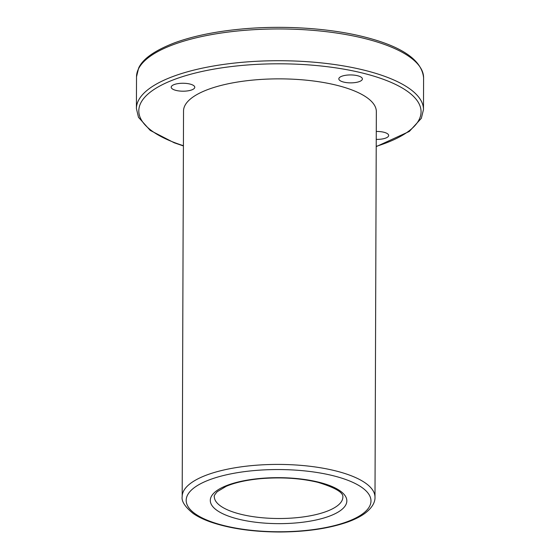 <?xml version="1.0" encoding="UTF-8"?>
<svg xmlns="http://www.w3.org/2000/svg" width="560" height="560" viewBox="0 0 560 560"><rect width="100%" height="100%" fill="white"/><g stroke="black" fill="none" stroke-linecap="round" stroke-linejoin="round"><path stroke-width="0.84" d="M189.931 84.042A11.781 3.969 -179.8 0 0 177.653 83.671A11.781 3.969 -179.8 0 0 171.206 87.185A11.781 3.969 -179.8 0 0 182.98 91.196A11.781 3.969 -179.8 0 0 194.775 87.269A11.781 3.969 -179.8 0 0 189.931 84.042M357.553 75.719A11.781 3.969 -179.8 0 0 345.275 75.348A11.781 3.969 -179.8 0 0 338.828 78.862A11.781 3.969 -179.8 0 0 350.595 82.866A11.781 3.969 -179.8 0 0 362.39 78.939A11.781 3.969 -179.8 0 0 357.553 75.719M374.997 497.21L376.341 111.664A96.404 32.459 -179.8 0 0 336.728 85.267A96.404 32.459 -179.8 0 0 236.292 82.243A96.404 32.459 -179.8 0 0 183.533 110.985L182.182 496.538C181.307 501.2 184.982 506.863 193.207 513.513C197.883 516.747 203.756 519.596 210.826 522.074C229.873 528.556 252.707 531.86 279.328 532C305.914 531.888 328.587 528.598 347.34 522.144C354.018 519.771 359.583 517.048 364.049 513.975C372.869 507.717 375.193 501.445 374.997 497.21A96.404 32.459 -179.8 0 0 335.384 470.82A96.404 32.459 -179.8 0 0 234.941 467.796A96.404 32.459 -179.8 0 0 182.182 496.538M376.243 139.384A11.781 3.969 -179.8 0 0 388.668 135.464A11.781 3.969 -179.8 0 0 383.824 132.237A11.781 3.969 -179.8 0 0 376.271 131.46M376.222 146.363A141.127 47.516 -179.8 0 0 363.076 73.185A141.127 47.516 -179.8 0 0 171.234 80.682A141.127 47.516 -179.8 0 0 183.407 145.691M214.319 496.65A64.274 21.644 -179.8 0 0 278.516 518.511A64.274 21.644 -179.8 0 0 342.86 497.098C343.546 492.555 335.209 487.627 317.849 482.314C300.405 478.17 281.316 476.959 260.575 478.674C246.477 480.011 235.025 482.559 226.226 486.304L217.252 491.666C214.711 494.613 213.731 496.272 214.319 496.65M376.222 146.622L409.318 131.446L421.344 118.307L423.479 109.557A143.542 48.328 -179.8 0 0 364.497 70.259A143.542 48.328 -179.8 0 0 214.956 65.758A143.542 48.328 -179.8 0 0 136.409 108.556L138.467 117.285L150.227 130.403L174.244 142.793L183.407 145.95M333.004 475.685A92.393 31.108 -179.8 0 0 186.711 497.07A92.393 31.108 -179.8 0 0 316.022 529.214A92.393 31.108 -179.8 0 0 333.004 475.685M318.808 482.202A68.285 22.995 -179.8 0 0 210.679 498.008A68.285 22.995 -179.8 0 0 306.25 521.759A68.285 22.995 -179.8 0 0 318.808 482.202M364.609 38.493A143.542 48.328 -179.8 0 0 215.068 33.992A143.542 48.328 -179.8 0 0 136.521 76.783L138.642 68.068C142.765 58.884 154.749 50.463 174.594 42.812C193.158 36.043 215.579 31.437 241.857 29.001C283.038 25.165 329.231 28.112 363.776 36.806C401.912 46.361 421.848 60.018 423.591 77.784A143.542 48.328 -179.8 0 0 364.609 38.493M423.479 109.557L423.591 77.784M136.409 108.556L136.521 76.783"/></g></svg>
